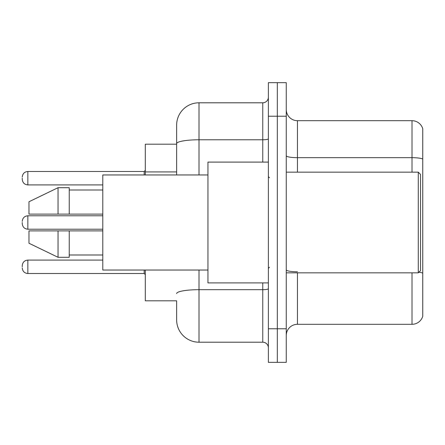 <?xml version="1.0" encoding="UTF-8"?>
<svg xmlns="http://www.w3.org/2000/svg" width="445" height="445" viewBox="0 0 445 445"><rect width="100%" height="100%" fill="white"/><g stroke="black" fill="none" stroke-linecap="round" stroke-linejoin="round"><path stroke-width="0.67" d="M176.632 165.212L176.632 137.477L176.632 144.191L145.309 144.191L145.309 174.957M199.01 270.043L199.01 342.205A22.372 22.372 0 0 1 176.632 319.827L176.632 300.809L145.309 300.809L145.309 270.043M286.269 335.491A11.186 11.186 0 0 1 297.455 324.305L412.009 324.305L412.009 272.841M277.318 328.777L277.318 362.341L286.269 362.341L286.269 328.777L277.318 328.777L277.318 362.341L268.368 362.341L268.368 328.777L277.318 328.777L277.318 116.223L277.318 328.777M268.368 328.777L268.368 82.659L277.318 82.659L277.318 116.223L277.318 82.659L286.269 82.659L286.269 328.777M422.75 128.75A11.186 11.186 0 0 0 412.009 120.695A11.186 11.186 0 0 1 422.75 128.75L422.75 316.25A11.186 11.186 0 0 1 412.009 324.305M422.75 159.076A11.186 1.941 180 0 0 412.009 157.675L412.009 120.695L297.455 120.695A11.186 11.186 0 0 1 286.269 109.509A11.186 11.186 0 0 0 297.455 120.695L297.455 172.159M176.632 319.827L176.632 307.523M199.01 342.205L262.772 342.205L262.772 282.909M176.632 174.957L176.632 125.173A22.372 22.372 0 0 1 199.01 102.795L262.772 102.795A5.596 5.596 0 0 0 268.368 97.205M176.632 125.173L176.632 137.477M268.368 347.795A5.596 5.596 0 0 0 262.772 342.205M22.25 266.8L22.25 265.682L22.25 266.8M22.25 178.2L22.25 179.318L22.25 178.2M418.278 172.159L420.514 174.395L420.514 270.605L418.278 272.841L418.278 172.159L286.269 172.159M268.368 162.091L207.954 162.091L207.954 282.909L268.368 282.909M207.954 174.957L102.795 174.957L102.795 270.043L207.954 270.043M28.964 201.757L58.05 187.701L28.964 201.757L28.964 214.112L102.795 214.112M102.795 190.004L69.236 190.004M69.236 214.112L69.236 187.701L58.05 187.701L58.05 214.112M58.05 257.299L28.964 243.243L58.05 257.299L69.236 257.299L69.236 230.888L58.05 230.888L58.05 257.299M69.236 254.996L102.795 254.996M102.795 230.888L69.236 230.888L102.795 230.888M58.05 230.888L28.964 230.888L28.964 243.243M22.25 222.5L22.25 223.618L22.25 222.5M176.632 171.926L145.309 171.926M297.455 272.841L297.455 324.305M412.009 172.159L412.009 157.675L297.455 157.675A11.186 1.941 0 0 1 286.269 155.733M422.75 273.18A11.186 1.941 180 0 0 418.917 272.201M286.269 116.223L268.368 116.223M297.455 271.784A11.186 1.941 0 0 1 286.269 269.842M268.368 288.71A5.596 0.973 0 0 1 262.772 289.684L199.01 289.684A22.372 3.883 180 0 0 176.632 293.567M199.01 102.795L199.01 139.775L262.772 139.775L262.772 102.795M176.632 143.663A22.372 3.883 180 0 1 199.01 139.775L199.01 174.957M262.772 162.091L262.772 139.775A5.596 0.973 0 0 0 268.368 138.807M22.25 265.682C22.612 262.255 24.475 260.392 27.846 260.091L27.846 273.514L144.191 273.514L144.191 270.043M144.191 174.957L144.191 171.486L145.309 170.368M144.191 171.486L27.846 171.486L27.846 184.909C24.475 184.608 22.612 182.745 22.25 179.318M102.795 215.786L27.846 215.786L27.846 229.214C24.475 228.914 22.612 227.045 22.25 223.618M144.191 273.514L145.309 274.632M27.846 260.091L102.795 260.091M27.846 273.514C24.475 273.213 22.612 271.35 22.25 267.918M27.846 184.909L102.795 184.909M27.846 171.486C24.475 171.787 22.612 173.65 22.25 177.082M286.269 272.841L418.278 272.841M269.486 177.75L268.368 176.632M269.486 267.25L268.368 268.368M27.846 229.214L102.795 229.214M27.846 215.786C24.475 216.086 22.612 217.955 22.25 221.382"/></g></svg>
